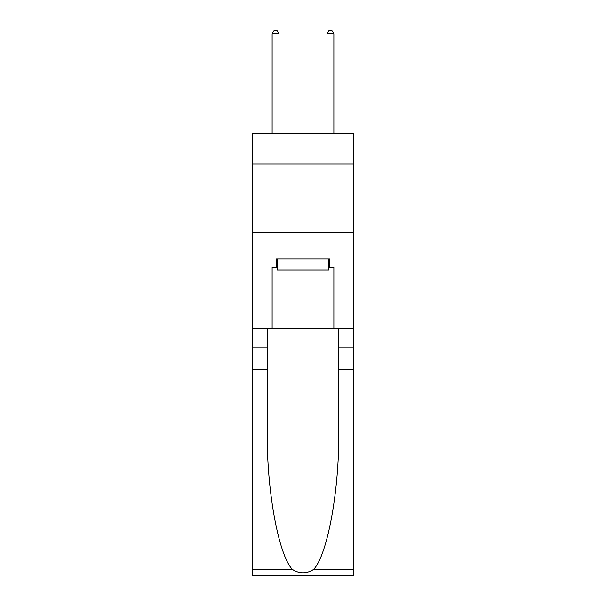 <?xml version="1.0" encoding="UTF-8"?>
<svg xmlns="http://www.w3.org/2000/svg" width="606" height="606" viewBox="0 0 606 606"><rect width="100%" height="100%" fill="white"/><g stroke="black" fill="none" stroke-linecap="round" stroke-linejoin="round"><path stroke-width="0.91" d="M353.783 163.976L353.783 133.782L252.217 133.782L252.217 163.976L353.783 163.976L353.783 328.664L333.876 328.664L333.876 267.178L329.49 267.178L329.49 258.944L276.51 258.944L276.51 267.178L277.336 267.178M252.217 369.834L267.246 369.834L267.246 431.04C266.519 489.534 278.389 554.891 292.38 569.435C299.455 573.95 306.53 573.95 313.62 569.435L353.783 569.435L353.783 575.7L252.217 575.7L252.217 163.976M328.664 258.944L328.664 269.928L277.336 269.928L277.336 258.944M303 258.944L303 269.928M313.62 569.435C327.611 554.891 339.481 489.534 338.754 431.04L338.754 328.664M338.754 369.834L353.783 369.834L353.783 328.664M267.246 328.664L267.246 369.834M353.783 569.435L353.783 369.834M252.217 328.664L272.124 328.664L272.124 267.178L276.51 267.178M252.217 232.598L353.783 232.598M272.124 328.664L333.876 328.664M328.664 267.178L329.49 267.178M278.98 133.782L278.98 33.868L272.124 33.868L272.124 133.782M272.124 33.868L274.177 30.3L276.927 30.3L278.98 33.868M333.876 133.782L333.876 33.868L327.02 33.868L327.02 133.782M327.02 33.868L329.073 30.3L331.823 30.3L333.876 33.868M338.754 347.882L353.783 347.882M267.246 347.882L252.217 347.882M252.217 569.435L292.38 569.435"/></g></svg>
